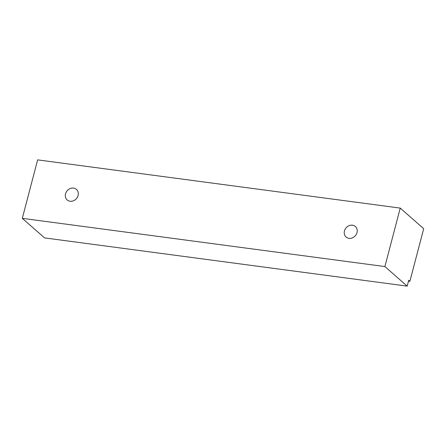 <?xml version="1.0" encoding="UTF-8"?>
<svg xmlns="http://www.w3.org/2000/svg" width="446" height="446" viewBox="0 0 446 446"><rect width="100%" height="100%" fill="white"/><g stroke="black" fill="none" stroke-linecap="round" stroke-linejoin="round"><path stroke-width="0.67" d="M352.452 225.191A7.024 6.082 131.3 0 1 355.362 226.49A7.024 6.082 131.3 0 1 356.343 234.273A7.024 6.082 131.3 0 1 349.001 238.342A7.024 6.082 131.3 0 1 346.096 237.043A7.024 6.082 131.3 0 1 345.115 229.261A7.024 6.082 131.3 0 1 352.452 225.191M73.534 188.095A7.024 6.082 131.3 0 1 76.439 189.394A7.024 6.082 131.3 0 1 77.426 197.182A7.024 6.082 131.3 0 1 70.083 201.252A7.024 6.082 131.3 0 1 67.173 199.953A7.024 6.082 131.3 0 1 66.192 192.165A7.024 6.082 131.3 0 1 73.534 188.095M400.235 208.092L423.7 228.681L409.896 281.309L408.72 280.278L407.187 286.126L44.589 237.908L22.3 218.345L37.637 159.874L400.235 208.092L384.898 266.563L22.3 218.345M407.187 286.126L384.898 266.563M408.503 281.119L409.896 281.309"/></g></svg>

